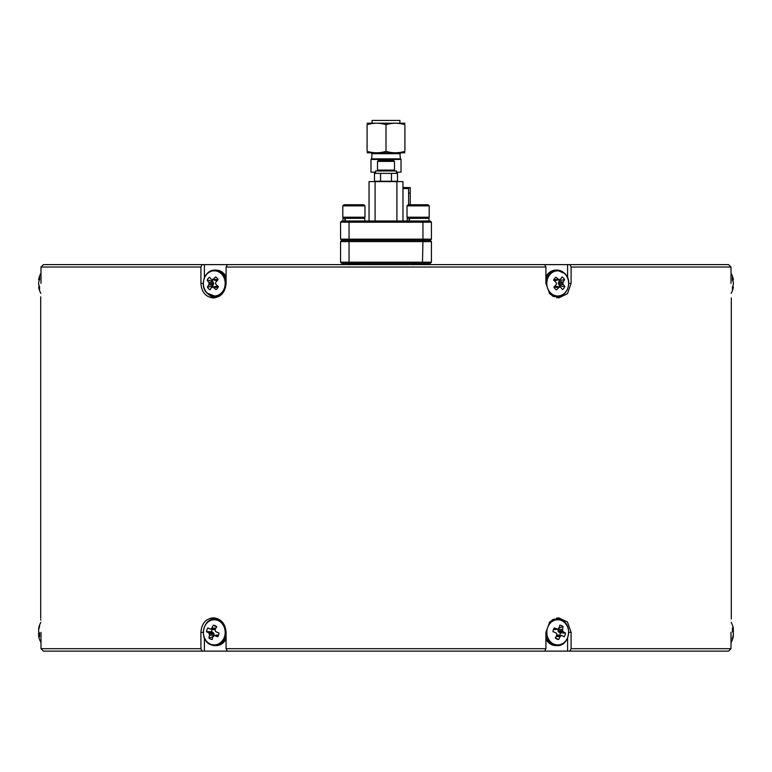 <?xml version="1.0" encoding="UTF-8"?>
<svg xmlns="http://www.w3.org/2000/svg" width="772" height="772" viewBox="0 0 772 772"><rect width="100%" height="100%" fill="white"/><g stroke="black" fill="none" stroke-linecap="round" stroke-linejoin="round"><path stroke-width="1.16" d="M375.588 173.382L375.588 170.959L396.422 170.959L396.422 173.382L375.588 173.382L375.588 170.959M377.518 161.387L378.367 160.537L393.633 160.537L394.482 161.387L377.518 161.387L377.518 170.11L394.482 170.11L393.633 170.959M382.584 181.623L385.768 181.256M382.237 181.555L383.124 181.256M390.912 181.623L389.937 181.256M390.68 181.623L386.309 181.256M409.141 220.995L409.141 218.331L407.201 218.331L407.201 220.995M429.01 220.995L429.01 218.331L409.141 218.331M409.498 220.995L409.498 218.331M344.93 220.995L344.93 218.331L342.99 218.331L342.99 220.995M364.799 220.995L364.799 218.331L344.93 218.331M345.287 220.995L345.287 218.331M356.182 264.526L357.291 264.613M347.111 263.406L353.894 263.976M407.018 217.221L429.193 217.221L429.193 205.873L407.018 205.873L407.018 217.221L408.127 218.331M407.018 205.873L408.127 204.763L428.084 204.763L429.193 205.873L428.084 204.763M415.693 264.613L422.921 263.406M413.445 264.613L422.583 263.406M418.106 263.976L411.833 263.406M420.393 264.526L421.512 264.613M411.322 263.406L415.954 264.207L411.862 263.406M342.807 217.221L364.982 217.221L363.873 218.331L364.982 217.221L364.982 205.873L342.807 205.873L342.807 217.221L343.916 218.331L342.807 217.221M343.916 204.763L342.807 205.873L343.916 204.763L363.873 204.763L364.982 205.873L363.873 204.763M351.482 264.613L358.71 263.406M349.224 264.613L358.372 263.406M360.466 264.613L356.066 264.14M347.111 263.599L347.651 263.406M212.348 629.441A5.365 4.642 -90 0 0 211.634 631.737L213.834 633.378L213.94 635.288L209.463 635.173A20.583 11.088 115.7 0 0 208.961 638.058A7.218 6.253 -90 0 0 210.486 639.062A7.218 6.253 -90 0 0 212.194 639.525A20.583 7.981 -66.6 0 1 212.811 636.697L212.879 636.562A20.516 5.8 -43.8 0 1 213.458 635.819L213.719 635.694A20.516 1.38 -3.3 0 0 214.664 635.665L218.601 634.989A7.218 6.253 -90 0 0 219.016 633.021A20.583 2.21 -158.7 0 1 216.141 631.824L216.006 631.737A20.516 5.558 -138.1 0 1 215.32 631.004L215.205 630.714A20.516 8.675 -91 0 1 215.234 629.672L215.272 629.508A20.583 7.981 -66.6 0 1 216.614 626.623A7.218 6.253 -90 0 0 215.687 625.947A7.218 6.253 -90 0 0 215.089 625.619A7.218 6.253 -90 0 0 213.381 625.146A20.583 11.088 115.7 0 0 211.924 627.983L215.803 628.312M210.283 644.051A12.593 10.905 -90 0 0 224.42 636.968A12.593 10.905 -90 0 0 218.283 620.63A12.593 10.905 -90 0 0 204.146 627.713A12.593 10.905 -90 0 0 210.283 644.051M218.582 635.047L214.819 635.694A20.583 5.317 16.4 0 0 217.743 636.755A7.218 6.253 -90 0 0 218.601 634.989L213.458 635.819M39.575 639.525A20.583 19.068 -13.4 0 1 39.044 637.933A20.583 19.068 -13.4 0 1 38.735 636.697L38.716 636.562A20.516 14.697 -7.2 0 1 38.61 635.819L39.575 635.588L38.735 635.694A20.583 7.527 -5.4 0 0 39.575 636.755L39.575 633.021A20.583 7.527 -174.6 0 1 38.735 631.824L38.716 631.737A20.516 14.214 -173.1 0 1 38.61 631.004L38.61 630.714A20.516 20.439 -100.8 0 1 38.716 629.672L38.735 629.508A20.583 19.068 -13.4 0 1 39.575 626.623L39.575 625.146A20.583 19.068 -166.6 0 0 39.044 626.748A20.583 19.068 -166.6 0 0 38.735 627.983L39.111 628.003M732.425 625.146A20.583 19.068 166.6 0 1 732.956 626.748A20.583 19.068 166.6 0 1 733.265 627.983L733.284 628.118A20.516 14.697 172.8 0 1 733.39 628.862L732.425 629.093L733.265 628.987A20.583 7.527 174.6 0 0 732.425 627.926L732.425 631.66A20.583 7.527 5.4 0 1 733.265 632.857L733.284 632.943A20.516 14.214 6.9 0 1 733.39 633.677L733.39 633.966A20.516 20.439 79.2 0 1 733.284 635.009L733.265 635.173A20.583 19.068 166.6 0 1 732.425 638.058L732.425 639.525A20.583 19.068 13.4 0 0 732.956 637.933A20.583 19.068 13.4 0 0 733.265 636.697L732.889 636.678M732.425 629.498L733.265 629.508A20.583 19.068 13.4 0 0 733.159 629.026M733.265 629.508L732.425 629.663M732.425 630.743L733.39 630.714A20.516 20.439 100.8 0 0 733.284 629.672M733.39 630.714L732.425 631.042M732.541 631.786L733.284 631.737A20.516 14.214 173.1 0 0 733.39 631.004M733.284 631.737L732.609 631.872M732.956 632.336A20.583 7.527 174.6 0 0 733.265 631.824M732.927 636.543L733.284 636.562A20.516 14.697 7.2 0 0 733.39 635.819M212.782 279.831A5.365 4.642 -90 0 0 212.136 280.911L213.67 283.353L213.168 285.186L208.778 284.82A20.583 9.081 138.9 0 0 207.436 287.126A7.218 6.253 -90 0 0 208.546 288.699A7.218 6.253 -90 0 0 209.984 289.847A20.583 5.973 -45.1 0 1 211.422 287.638L211.528 287.551A20.516 2.731 -24.1 0 1 212.29 287.116L212.57 287.107A20.516 5.086 15.2 0 0 213.468 287.454L218.08 287.242M217.8 286.952L213.603 287.541A20.583 8.511 36.5 0 0 216.025 289.577A7.218 6.253 -90 0 0 217.386 288.294A7.218 6.253 -90 0 0 218.38 286.624A20.583 5.404 -139.3 0 1 216.044 284.492L215.948 284.357A20.516 7.73 -116.8 0 1 215.533 283.411L215.523 283.083A20.516 8.038 -68 0 1 215.88 282.108L215.957 281.973A20.583 5.973 -45.1 0 1 218.138 279.657A7.218 6.253 -90 0 0 217.029 278.094A7.218 6.253 -90 0 0 215.687 276.994A7.218 6.253 -90 0 0 215.591 276.936A20.583 9.081 138.9 0 0 213.313 279.146L217.55 279.705L216.295 280.419L212.175 279.705M206.886 292.646A12.593 10.905 -90 0 0 222.288 291.941A12.593 10.905 -90 0 0 221.68 274.147A12.593 10.905 -90 0 0 206.278 274.851A12.593 10.905 -90 0 0 206.886 292.646M39.575 287.483L38.735 287.541A20.583 13.915 -6.8 0 0 39.575 289.577L39.575 286.624A20.583 13.915 -173.2 0 1 38.735 284.492L38.716 284.357A20.516 18.567 -168.2 0 1 38.61 283.411L38.61 283.083A20.516 19.184 -14.2 0 1 38.716 282.108L38.735 281.973A20.583 15.064 -7.3 0 1 39.575 279.657L39.575 276.936A20.583 15.064 -172.7 0 0 38.735 279.146L39.575 279.203M38.735 287.541L39.575 287.396M39.575 287.02L38.61 287.107A20.516 7.073 -5.3 0 0 38.716 287.454M39.575 286.991L38.61 287.116A20.583 20.583 0 0 0 40.848 293.379M732.425 279.31L733.265 279.242A20.583 13.915 173.2 0 0 732.425 277.216L732.425 280.159A20.583 13.915 6.8 0 1 733.265 282.301L733.284 282.436A20.516 18.567 11.8 0 1 733.39 283.382L733.39 283.7A20.516 19.184 165.8 0 1 733.284 284.675L733.265 284.82A20.583 15.064 172.7 0 1 732.425 287.126L732.425 289.847A20.583 15.064 7.3 0 0 733.265 287.638L732.425 287.58M733.159 281.963L733.265 281.973A20.583 15.064 7.3 0 0 732.483 279.792M733.371 283.083L733.39 283.083A20.516 19.184 14.2 0 0 733.284 282.108M733.39 287.107L732.483 287.001M732.425 287.483L733.284 287.551A20.516 8.56 5.5 0 0 733.39 287.116A20.583 20.583 0 0 1 731.152 293.379M712.894 651.124L59.106 651.124M555.232 637.672L558.619 639.525A20.583 11.088 -64.3 0 0 560.076 636.697L556.197 636.36M553.418 629.634L557.181 628.987A20.583 5.317 -163.6 0 0 554.257 627.926A7.218 6.253 90 0 0 552.984 631.66A20.583 2.21 21.3 0 1 555.859 632.857L555.994 632.943A20.516 5.558 41.9 0 1 556.68 633.677L556.795 633.966A20.516 8.675 89 0 1 556.766 635.009L556.728 635.173A20.583 7.981 113.4 0 1 555.386 638.058A7.218 6.253 90 0 0 556.313 638.733A7.218 6.253 90 0 0 556.911 639.062A7.218 6.253 90 0 0 558.619 639.525M559.652 635.24A5.365 4.642 90 0 0 560.067 634.314A5.365 4.642 90 0 0 560.366 632.943L565.442 633.021A20.583 5.317 -163.6 0 0 563.406 631.824L559.198 632.403L558.059 631.004L558.185 629.006M562.084 635.694L562.084 635.694A20.583 2.21 21.3 0 1 564.158 636.755A7.218 6.253 90 0 0 565.027 634.989A7.218 6.253 90 0 0 565.442 633.021M553.717 644.051A12.593 10.905 90 0 0 567.854 636.968A12.593 10.905 90 0 0 561.717 620.63A12.593 10.905 90 0 0 547.58 627.713A12.593 10.905 90 0 0 553.717 644.051M558.059 629.383L562.537 629.508A20.583 11.088 -64.3 0 0 563.039 626.623A7.218 6.253 90 0 0 561.514 625.619A7.218 6.253 90 0 0 559.806 625.146A20.583 7.981 113.4 0 1 559.189 627.983L559.121 628.118A20.516 5.8 136.2 0 1 558.542 628.862L558.281 628.987A20.516 1.38 176.7 0 0 557.336 629.016L558.542 628.862M562.537 629.508L558.031 629.547M558.059 631.004L562.595 630.714A20.516 11.773 -91.2 0 0 562.527 629.672M562.595 630.714L558.166 631.303M559.073 632.316L563.299 631.737A20.516 8.656 -142.2 0 0 562.711 631.004M561.109 635.694A20.516 1.718 1.7 0 0 561.948 635.665L556.737 635.153M556.265 636.224L560.173 636.562A20.516 8.897 -39.8 0 0 560.848 635.819M556.216 289.732L556.409 289.847A20.583 9.081 -41.1 0 0 558.687 287.638L554.45 287.078L555.705 286.373L559.825 287.087M559.517 279.705L555.502 280.429L554.199 279.84L558.397 279.242A20.583 8.511 -143.5 0 0 555.975 277.216A7.218 6.253 90 0 0 553.62 280.159A20.583 5.404 40.7 0 1 555.956 282.301L556.052 282.436A20.516 7.73 63.2 0 1 556.467 283.382L556.477 283.7A20.516 8.038 112 0 1 556.12 284.675L556.043 284.82A20.583 5.973 134.9 0 1 553.862 287.126A7.218 6.253 90 0 0 554.971 288.699A7.218 6.253 90 0 0 556.313 289.789A7.218 6.253 90 0 0 556.409 289.847M559.217 286.962A5.365 4.642 90 0 0 559.864 285.881L564.805 286.624A20.583 8.511 -143.5 0 0 563.309 284.492L558.938 284.897L558.32 283.112L559.681 280.535L564.564 279.657A7.218 6.253 90 0 0 563.454 278.094A7.218 6.253 90 0 0 562.016 276.936A20.583 5.973 134.9 0 1 560.578 279.146L560.472 279.242A20.516 2.731 155.9 0 1 559.71 279.667L559.43 279.676A20.516 5.086 -164.8 0 0 558.532 279.329L554.325 279.927M559.961 287.107L559.961 287.107A20.516 1.988 20.1 0 1 560.752 287.454L560.868 287.541A20.583 5.404 40.7 0 1 562.45 289.577A7.218 6.253 90 0 0 563.811 288.294A7.218 6.253 90 0 0 564.805 286.624M550.32 292.646A12.593 10.905 90 0 0 565.722 291.941A12.593 10.905 90 0 0 565.114 274.147A12.593 10.905 90 0 0 549.712 274.851A12.593 10.905 90 0 0 550.32 292.646M558.832 281.606L563.222 281.973A20.583 9.081 -41.1 0 0 564.564 279.657M563.222 281.973L558.754 281.751M558.32 283.112L562.913 283.083A20.516 11.136 -65.8 0 0 563.164 282.108M562.913 283.083L558.33 283.44M558.86 284.762L563.242 284.357A20.516 10.827 -119.4 0 0 562.923 283.411M554.566 286.981L558.812 287.551A20.516 5.829 -19.4 0 0 559.681 287.116L555.985 286.364M569.881 651.124L571.097 648.692L731.007 648.692L728.575 651.124L227.306 651.124L226.09 648.692L226.09 632.336C225.289 623.506 221.043 618.662 213.342 617.803C205.748 618.652 201.608 623.506 200.903 632.336L200.903 648.692L202.119 651.124L43.425 651.124L40.993 648.692L40.993 632.336C40.665 613.576 40.665 613.576 40.993 632.336M200.903 267.035L40.993 267.035L43.425 264.613L202.119 264.613L200.903 267.035L200.903 283.392C201.608 292.231 205.748 297.075 213.342 297.934C221.043 297.075 225.289 292.231 226.09 283.392L226.09 267.035L227.306 264.613L544.694 264.613L545.91 267.035L545.91 283.392L549.683 293.678L558.658 297.934L567.478 293.678L571.097 283.392L571.097 267.035L569.881 264.613L544.694 264.613M40.993 283.392C40.665 302.151 40.665 302.151 40.993 283.392L40.993 267.035L43.425 264.613M40.733 296.776L40.704 297.577M40.742 618.999L40.781 620.167M43.425 651.124L40.993 648.692L200.903 648.692M372.065 153.686L399.935 153.686L400.417 158.839L371.583 158.839L372.065 153.686L371.284 153.213L372.046 153.145L371.284 153.213M404.904 152.788L367.096 152.788M404.904 151.331C404.904 153.252 404.904 153.252 404.904 151.331C404.904 153.252 404.904 153.252 404.904 151.331L404.904 124.668C398.651 122.748 392.35 122.748 386 124.668C379.747 122.748 373.445 122.748 367.096 124.668C367.096 122.748 367.096 122.748 367.096 124.668C367.096 122.748 367.096 122.748 367.096 124.668L367.096 151.331C373.349 153.252 379.65 153.252 386 151.331C392.253 153.252 398.555 153.252 404.904 151.331M404.904 123.211L367.096 123.211M404.904 124.668C404.904 122.748 404.904 122.748 404.904 124.668C404.904 122.748 404.904 122.748 404.904 124.668M399.935 122.854L399.935 120.432L372.065 120.432L372.065 122.854M397.512 173.382L397.512 172.166L401.025 172.166L401.025 159.447L370.975 159.447L370.975 172.166L374.488 172.166L374.488 173.382L380.548 173.382L380.548 181.256L391.452 181.256L391.452 173.382L397.512 173.382L397.512 181.256L391.452 181.256M374.488 173.382L374.488 181.256L380.548 181.256M386 151.331L386 124.668M367.096 151.331C367.096 153.252 367.096 153.252 367.096 151.331C367.096 153.252 367.096 153.252 367.096 151.331M369.035 220.995L369.035 181.623L375.095 181.623L375.095 220.995M396.904 220.995L396.904 181.623L375.095 181.623M396.904 181.623L402.965 181.623L402.965 220.995M341.774 220.995L430.226 220.995L431.432 222.211L431.432 239.166L422.95 239.166L422.95 222.211L349.05 222.211L349.05 239.166L422.95 239.166L422.448 240.381L341.774 240.381L340.568 239.166L340.568 222.211L341.774 220.995M349.552 220.995L349.05 222.211L340.568 222.211M340.568 239.166L349.05 239.166L349.552 240.381L349.05 241.597L340.568 241.597L341.774 240.381M431.432 222.211L422.95 222.211L422.448 220.995M402.965 187.538L410.231 187.538L410.231 193.125L408.591 193.125M410.231 204.763L410.231 193.125M430.226 240.381L431.432 241.597L422.95 241.597L422.448 240.381L430.226 240.381L431.432 239.166M408.591 204.763L408.591 188.561L402.965 188.561M569.881 264.613L728.575 264.613L731.007 267.035L731.007 283.392C731.335 302.151 731.335 302.151 731.007 283.392M227.306 264.613L202.119 264.613M226.09 648.692L545.91 648.692L544.694 651.124M571.097 648.692L571.097 632.336L567.478 622.058L558.658 617.803L549.683 622.058L545.91 632.336L545.91 648.692M731.007 632.336C731.335 613.576 731.335 613.576 731.007 632.336L731.007 648.692L728.575 651.124M731.267 618.951L731.296 618.16M728.575 264.613L731.007 267.035L571.097 267.035M545.91 267.035L226.09 267.035M215.166 617.957A14.543 12.593 -90 0 0 209.656 620.514M204.387 638.048L204.387 651.124L202.119 651.124M227.306 651.124L204.387 651.124M209.656 295.222A14.543 12.593 -90 0 0 215.166 297.78M204.387 264.613L204.387 277.688M562.344 620.514A14.543 12.593 90 0 0 556.834 617.957M567.613 651.124L567.613 638.048M556.834 297.78A14.543 12.593 90 0 0 562.344 295.222M567.613 277.688L567.613 264.613M555.782 280.419L559.71 279.667M559.681 280.535A5.365 4.642 90 0 0 559.179 279.782M559.864 285.881L558.938 284.897M558.523 628.041L563.039 626.623M560.366 632.943L559.198 632.403M349.552 263.406L349.05 262.19L431.432 262.19L430.226 263.406L422.448 263.406L422.95 241.597L349.05 241.597L349.05 262.19L340.568 262.19L341.774 263.406L422.448 263.406M431.432 241.597L431.432 262.19M340.568 262.19L340.568 241.597M399.327 264.613L399.327 263.406M372.673 264.613L372.673 263.406M733.265 279.242L732.425 279.396M38.841 284.829L38.735 284.82A20.583 15.064 -172.7 0 0 39.517 287.001M38.629 283.7L38.61 283.7A20.516 19.184 -165.8 0 0 38.716 284.675M40.993 273.153A20.583 20.583 0 0 0 38.61 279.676L39.526 279.753L38.61 279.676A20.516 8.56 -174.5 0 1 38.716 279.242L38.735 279.146M208.778 284.82L213.246 285.042M213.68 283.671L209.087 283.7A20.516 11.136 114.2 0 0 208.836 284.675M209.087 283.7L213.67 283.353M213.14 282.031L208.758 282.436A20.516 10.827 60.6 0 0 209.077 283.382M208.758 282.436L213.062 281.896M212.039 279.676L212.039 279.676A20.516 1.988 -159.9 0 1 211.248 279.329L211.132 279.242A20.583 5.404 -139.3 0 1 209.55 277.216A7.218 6.253 -90 0 0 207.195 280.159A20.583 8.511 36.5 0 0 208.691 282.301M217.434 279.802L213.188 279.242A20.516 5.829 160.6 0 0 212.319 279.667L216.015 280.429M216.218 286.373L217.675 286.866M213.168 285.186L212.319 286.248A5.365 4.642 -90 0 0 212.821 287.01M212.319 286.248L207.436 287.126M212.136 280.911L207.195 280.159M39.575 635.182L38.735 635.173A20.583 19.068 -166.6 0 0 38.841 635.655M38.735 635.173L39.575 635.018M39.575 633.937L38.61 633.966A20.516 20.439 -79.2 0 0 38.716 635.009M38.61 633.966L39.575 633.638M39.459 632.886L38.716 632.943A20.516 14.214 -6.9 0 0 38.61 633.677M38.716 632.943L39.391 632.808M39.044 632.336A20.583 7.527 -5.4 0 0 38.735 632.857M39.073 628.138L38.716 628.118A20.516 14.697 -172.8 0 0 38.61 628.862M209.463 635.173L213.969 635.134M213.94 633.677L209.405 633.966A20.516 11.773 88.8 0 0 209.473 635.009M209.405 633.966L213.834 633.378M212.927 632.364L208.701 632.943A20.516 8.656 37.8 0 0 209.289 633.677M208.701 632.943L212.802 632.268M209.916 628.987L209.916 628.987A20.583 2.21 -158.7 0 1 207.842 627.926A7.218 6.253 -90 0 0 206.558 631.66A20.583 5.317 16.4 0 0 208.594 632.857M210.891 628.987A20.516 1.718 -178.3 0 0 210.052 629.016L215.263 629.527M215.735 628.456L211.827 628.118A20.516 8.897 140.2 0 0 211.152 628.862M216.768 627.009L213.381 625.146M213.477 636.639L208.961 638.058M211.634 631.737L206.558 631.66M210.756 644.678A13.269 11.493 -90 0 0 214.973 645.604A13.269 11.493 -90 0 0 225.656 637.209A13.269 11.493 -90 0 0 226.09 635.694M222.79 622.618A13.269 11.493 -90 0 0 219.19 620.003A13.269 11.493 -90 0 0 214.973 619.076L216.112 619.076A13.269 11.493 -90 0 1 219.615 619.704M226.09 639.303L216.112 645.604A13.269 11.493 -90 0 0 226.09 638.907M226.09 280.043A13.269 11.493 -90 0 0 222.77 273.645A13.269 11.493 -90 0 0 214.973 270.123L216.112 270.123A13.269 11.493 -90 0 1 223.899 273.645A13.269 11.493 -90 0 1 226.09 276.82M207.176 293.138A13.269 11.493 -90 0 0 214.973 296.66A13.269 11.493 -90 0 0 222.799 293.109M219.518 296.091L216.112 296.66A13.269 11.493 -90 0 0 219.615 296.033M545.91 635.694A13.269 11.493 90 0 0 552.81 644.678A13.269 11.493 90 0 0 557.027 645.604L551.507 644.649L545.91 639.303M561.244 620.003A13.269 11.493 90 0 0 557.027 619.076L555.888 619.076A13.269 11.493 90 0 0 552.385 619.704M557.027 645.604C569.485 646.405 573.2 624.548 561.418 620.032L557.027 619.076A13.269 11.493 90 0 0 549.201 622.628M545.91 638.907A13.269 11.493 90 0 0 551.671 644.678A13.269 11.493 90 0 0 555.888 645.604M549.21 293.109A13.269 11.493 90 0 0 549.23 293.138A13.269 11.493 90 0 0 557.027 296.66L552.482 296.091M564.824 273.645A13.269 11.493 90 0 0 557.027 270.123L555.888 270.123A13.269 11.493 90 0 0 547.454 274.388A13.269 11.493 90 0 0 545.91 276.82M557.027 296.66C567.266 297.278 572.853 281.191 565.075 273.742L557.027 270.123A13.269 11.493 90 0 0 548.583 274.388A13.269 11.493 90 0 0 545.91 280.043M552.385 296.033A13.269 11.493 90 0 0 555.888 296.66M203.248 632.336L200.903 632.336M203.248 283.392L200.903 283.392M568.752 632.336L571.097 632.336M568.752 283.392L571.097 283.392M732.425 279.773L733.39 279.676A20.583 20.583 0 0 0 731.007 273.153M39.575 279.3L38.716 279.242M394.482 161.387L394.482 170.11M378.367 170.959L377.518 170.11M358.633 263.513L360.62 264.68L358.633 263.513M347.159 263.667L349.147 264.825L347.159 263.667M422.844 263.513L424.841 264.68L422.844 263.513M411.37 263.667L413.358 264.825L411.37 263.667M428.084 218.331L429.193 217.221M214.973 619.076C202.515 618.276 198.8 640.133 210.582 644.649L216.112 645.604M39.044 637.933A20.583 20.583 0 0 0 40.993 642.584M731.007 642.584A20.583 20.583 0 0 0 732.956 637.933M214.973 270.123C204.734 269.505 199.147 285.601 206.925 293.051L216.112 296.66M216.112 270.123L224.15 273.742L226.09 276.434M40.694 617.803L40.694 297.934M370.975 159.447L371.583 158.839M401.025 159.447L400.417 158.839M399.935 153.686L400.861 153.145M731.306 617.803L731.306 297.934M545.91 276.434L555.888 270.123M555.917 286.344L559.903 287.087M555.695 280.448L559.623 279.696M552.482 619.646L555.888 619.076M558.224 634.989L562.006 635.665M554.643 629.672L558.339 628.987M732.425 279.802L733.4 279.705M39.517 279.792L38.6 279.705M216.305 286.344L212.377 287.087M216.083 280.448L212.097 279.696M732.956 626.748A20.583 20.583 0 0 0 731.152 622.357M732.425 629.093L733.284 629.016M40.848 622.357A20.583 20.583 0 0 0 39.044 626.748M39.575 635.588L38.716 635.665M219.518 619.646L216.112 619.076M217.357 635.009L213.661 635.694M213.776 629.691L209.994 629.006"/></g></svg>
